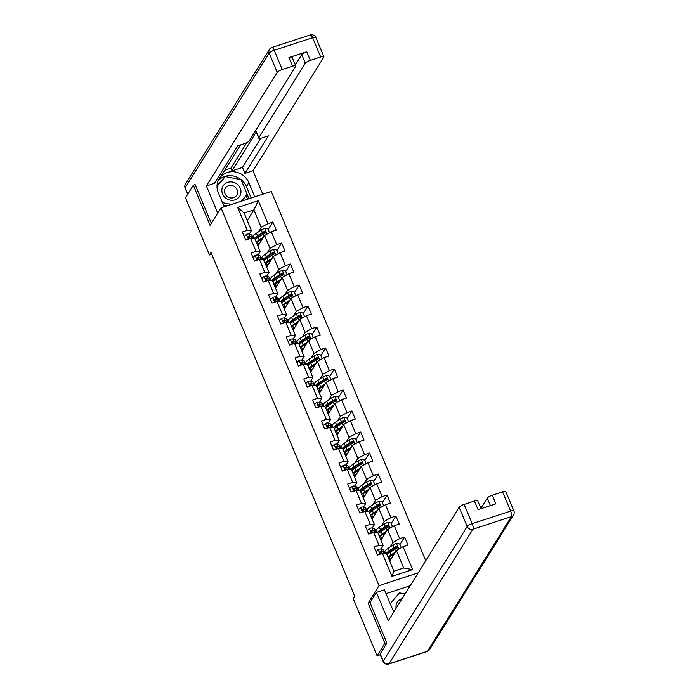 <?xml version="1.0" encoding="UTF-8"?>
<svg xmlns="http://www.w3.org/2000/svg" width="699" height="699" viewBox="0 0 699 699"><rect width="100%" height="100%" fill="white"/><g stroke="black" fill="none" stroke-linecap="round" stroke-linejoin="round"><path stroke-width="1.05" d="M425.761 560.747L271.273 191.439L221.015 207.839L379.041 585.622L418.22 572.839M247.245 220.543L253.894 209.875L244.117 213.064L251.439 230.565L247.254 230.338L242.3 231.954L245.672 240.037L250.635 238.42L256.035 251.343L251.081 252.959L254.462 261.042L259.416 259.425L264.825 272.348L259.871 273.964L263.243 282.038L268.206 280.421L273.606 293.353L268.652 294.969L272.033 303.043L276.987 301.426L282.396 314.349L277.442 315.965L280.815 324.048L285.777 322.431L291.186 335.354L286.223 336.97L289.604 345.053L294.559 343.436L299.967 356.359L295.013 357.975L298.386 366.058L303.349 364.432L308.757 377.364L303.794 378.98L307.176 387.054L312.13 385.437L317.538 398.36L312.584 399.985L315.957 408.059L320.92 406.442L326.328 419.365L321.365 420.981L324.747 429.064L329.701 427.447L335.109 440.37L330.155 441.986L333.528 450.069L338.491 448.443L343.899 461.375L338.936 462.991L342.318 471.065L347.272 469.448L352.68 482.371L347.726 483.996L351.099 492.07L356.062 490.453L361.47 503.376L356.507 504.993L359.889 513.075L364.843 511.458L370.252 524.381L365.297 525.998L368.67 534.08L373.633 532.455L379.041 545.386L374.079 547.002L377.46 555.076L382.414 553.459L391.99 576.352L412.637 569.615L403.707 567.999L396.385 550.497L389.727 561.166M247.254 230.338L237.677 207.454L258.324 200.718L267.9 223.601L272.855 221.985L268.154 229.525M412.637 569.615L403.061 546.723L408.024 545.106L404.642 537.024L399.688 538.649L394.28 525.718L399.234 524.101L395.852 516.028L390.898 517.644L385.49 504.722L390.453 503.097L387.071 495.023L382.117 496.639L376.709 483.717L381.663 482.1L378.281 474.018L373.327 475.635L367.919 462.712L372.882 461.095L369.5 453.013L364.546 454.638L359.137 441.707L364.092 440.09L360.71 432.017L355.756 433.633L350.348 420.711L355.31 419.085L351.929 411.012L346.966 412.628L341.566 399.706L346.521 398.089L343.139 390.007L338.185 391.623L332.776 378.701L337.739 377.084L334.358 369.002L329.395 370.619L323.995 357.696L328.949 356.079L325.568 348.006L320.614 349.622L315.205 336.691L320.168 335.074L316.787 327.001L311.824 328.617L306.424 315.695L311.378 314.078L307.997 305.996L303.043 307.612L297.634 294.69L302.597 293.073L299.216 284.991L294.253 286.607L288.853 273.685L293.807 272.068L290.426 263.995L285.472 265.611L280.063 252.68L285.026 251.063L281.645 242.99L276.682 244.606L271.282 231.684L276.236 230.067L272.855 221.985M370.129 602.486L368.12 603.141L384.904 643.255L377.102 655.767L353.17 598.545L354.725 596.046L211.002 252.461L209.447 254.96L211.736 254.218M250.635 238.42L254.82 238.647L260.22 251.57L258.018 255.109M257.948 246.127L264.598 235.458L270.006 248.381L267.184 252.907M260.22 251.57L256.035 251.343M271.282 231.684L264.598 235.458M276.682 244.606L270.006 248.381M259.416 259.425L263.602 259.652L269.01 272.575L266.8 276.114M266.73 267.123L273.379 256.454L278.787 269.386L275.965 273.912M269.01 272.575L264.825 272.348M280.063 252.68L273.379 256.454M285.472 265.611L278.787 269.386M268.206 280.421L272.392 280.649L277.791 293.58L275.589 297.119M275.52 288.128L282.169 277.459L287.577 290.382L284.755 294.917M277.791 293.58L273.606 293.353M288.853 273.685L282.169 277.459M294.253 286.607L287.577 290.382M276.987 301.426L281.173 301.653L286.581 314.576L284.371 318.115M284.301 309.133L290.95 298.464L296.359 311.387L293.536 315.913M286.581 314.576L282.396 314.349M297.634 294.69L290.95 298.464M303.043 307.612L296.359 311.387M285.777 322.431L289.963 322.658L295.362 335.581L293.161 339.12M293.091 330.138L299.74 319.469L305.148 332.392L302.326 336.918M295.362 335.581L291.186 335.354M306.424 315.695L299.74 319.469M311.824 328.617L305.148 332.392M294.559 343.436L298.744 343.663L304.152 356.586L301.942 360.125M301.872 351.134L308.521 340.465L313.93 353.397L311.107 357.923M304.152 356.586L299.967 356.359M315.205 336.691L308.521 340.465M320.614 349.622L313.93 353.397M303.349 364.432L307.534 364.668L312.934 377.591L310.732 381.13M310.662 372.139L317.311 361.47L322.72 374.393L319.897 378.928M312.934 377.591L308.757 377.364M323.995 357.696L317.311 361.47M329.395 370.619L322.72 374.393M312.13 385.437L316.315 385.665L321.723 398.587L319.513 402.135M319.443 393.144L326.101 382.475L331.501 395.398L328.679 399.924M321.723 398.587L317.538 398.36M332.776 378.701L326.101 382.475M338.185 391.623L331.501 395.398M320.92 406.442L325.105 406.669L330.513 419.592L328.303 423.131M328.233 414.149L334.882 403.48L340.291 416.403L337.468 420.929M330.513 419.592L326.328 419.365M341.566 399.706L334.882 403.48M346.966 412.628L340.291 416.403M329.701 427.447L333.886 427.674L339.295 440.597L337.084 444.136M337.014 435.145L343.672 424.485L349.072 437.408L346.25 441.934M339.295 440.597L335.109 440.37M350.348 420.711L343.672 424.485M355.756 433.633L349.072 437.408M338.491 448.443L342.676 448.679L348.085 461.602L345.874 465.141M345.804 456.15L352.453 445.481L357.862 458.413L355.04 462.939M348.085 461.602L343.899 461.375M359.137 441.707L352.453 445.481M364.546 454.638L357.862 458.413M347.272 469.448L351.457 469.676L356.866 482.607L354.655 486.146M354.585 477.155L361.243 466.486L366.643 479.409L363.821 483.935M356.866 482.607L352.68 482.371M367.919 462.712L361.243 466.486M373.327 475.635L366.643 479.409M356.062 490.453L360.247 490.681L365.656 503.603L363.445 507.142M363.375 498.16L370.024 487.491L375.433 500.414L372.611 504.94M365.656 503.603L361.47 503.376M376.709 483.717L370.024 487.491M382.117 496.639L375.433 500.414M364.843 511.458L369.028 511.685L374.437 524.608L372.235 528.147M372.156 519.156L378.814 508.496L384.214 521.419L381.392 525.945M374.437 524.608L370.252 524.381M385.49 504.722L378.814 508.496M390.898 517.644L384.214 521.419M373.633 532.455L377.818 532.69L383.227 545.613L381.016 549.152M380.946 540.161L387.596 529.493L393.004 542.424L390.182 546.95M383.227 545.613L379.041 545.386M394.28 525.718L387.596 529.493M399.688 538.649L393.004 542.424M382.414 553.459L386.599 553.687L393.921 571.188L391.99 576.352M403.061 546.723L396.385 550.497M384.904 643.255L386.739 642.661M377.102 655.767L380.317 654.718M195.143 184.632L193.308 185.235L185.506 197.747L209.447 254.96M193.308 185.235L210.093 225.358L221.015 207.839M368.12 603.141L379.041 585.622M393.921 571.188L403.707 567.999M251.439 230.565L249.228 234.104M258.394 231.902L261.216 227.376L253.894 209.875L258.324 200.718M244.117 213.064L237.677 207.454M267.9 223.601L261.216 227.376M404.642 537.024L399.942 544.565M389.762 561.105L389.028 559.349M380.981 540.109L380.247 538.344M395.852 516.028L391.152 523.568M372.191 519.104L371.457 517.339M387.071 495.023L382.37 502.564M363.41 498.099L362.667 496.342M378.281 474.018L373.581 481.559M354.62 477.094L353.886 475.337M369.5 453.013L364.799 460.554M345.839 456.098L345.096 454.333M360.71 432.017L356.009 439.557M337.049 435.093L336.315 433.328M351.929 411.012L347.228 418.552M328.268 414.088L327.525 412.331M343.139 390.007L338.438 397.548M319.478 393.083L318.744 391.326M334.358 369.002L329.657 376.543M310.697 372.086L309.954 370.321M325.568 348.006L320.867 355.546M301.907 351.081L301.173 349.317M316.787 327.001L312.086 334.541M293.126 330.077L292.383 328.32M307.997 305.996L303.296 313.536M284.336 309.072L283.602 307.315M299.216 284.991L294.515 292.531M275.555 288.075L274.812 286.31M290.426 263.995L285.725 271.535M266.765 267.07L266.031 265.305M281.645 242.99L276.944 250.53M257.983 246.065L257.241 244.309M377.477 555.076L376.045 551.651L378.194 549.423A3.984 0.952 -22.7 0 1 380.763 549.056L383.131 549.912A11.499 2.752 -22.7 0 1 383.742 550.41L384.808 552.97A11.499 2.752 157.3 0 0 384.197 552.472L381.837 551.616A3.984 0.952 157.3 0 0 380.247 551.712L379.845 551.992M381.104 552.804A9.541 2.289 -22.7 0 1 380.527 553.32M384.799 553.591A11.499 2.752 157.3 0 0 384.808 552.97M382.108 553.171L380.134 552.455A2.027 0.489 -22.7 0 0 379.793 552.428L380.247 551.712L380.92 553.32A3.984 0.952 -22.7 0 1 382.51 553.232L383.27 553.512M401.27 547.736L399.679 543.944L396.394 543.481A3.984 0.952 157.3 0 0 393.083 545.037L388.163 548.269A11.499 2.752 157.3 0 0 384.939 551.974L385.63 553.634M389.072 551.747A9.541 2.289 157.3 0 0 391.318 551.354L391.72 551.258M395.372 552.114L390.986 555.006A11.499 2.752 157.3 0 0 388.155 557.391M388.967 559.34A11.499 2.752 157.3 0 0 390.89 559.305M394.638 553.302L392.235 554.875A9.541 2.289 157.3 0 0 389.553 557.951A9.541 2.289 157.3 0 0 391.388 558.51M387.08 554.84A11.499 2.752 -22.7 0 1 389.911 552.446L394.83 549.213A3.984 0.952 -22.7 0 1 397.084 548.051C397.958 547.09 397.731 546.548 396.412 546.435A3.984 0.952 157.3 0 0 394.149 547.597L389.238 550.829A11.499 2.752 157.3 0 0 386.119 553.66M387.919 553.949A9.541 2.289 -22.7 0 1 387.805 553.774A9.541 2.289 -22.7 0 1 390.488 550.707L395.407 547.474A2.027 0.489 -22.7 0 1 395.957 547.151L397.102 547.404M394.157 554.062A3.53 0.848 157.3 0 0 394.114 554.071L393.083 554.316M390.82 555.915A9.541 2.289 157.3 0 0 393.065 555.53M397.084 548.051L397.539 547.675M402.187 598.536A9.769 8.991 31.9 0 0 396.071 605.5A9.769 8.991 31.9 0 0 396.132 608.261M390.252 603.735L399.47 592.848L405.044 593.958M221.933 189.219A9.769 8.991 31.9 0 0 230.163 200.115A9.769 8.991 31.9 0 0 240.884 192.976A9.769 8.991 31.9 0 0 232.653 182.081A9.769 8.991 31.9 0 0 221.933 189.219M224.554 190.399A6.693 6.151 31.9 0 0 228.949 197.494A6.693 6.151 31.9 0 0 236.716 195.231A6.693 6.151 31.9 0 0 237.529 192.976A6.693 6.151 31.9 0 0 233.134 185.882A6.693 6.151 31.9 0 0 225.366 188.153A6.693 6.151 31.9 0 0 224.554 190.399M217.022 186.38L225.331 176.559L241.068 179.687L247.149 194.217L241.81 201.05M227.166 205.829L223.505 205.104M247.149 194.217L241.199 201.251M231.456 204.431L222.474 202.649M380.195 653.818L383.235 661.097A4.509 1.083 157.3 0 0 383.157 661.507L380.116 654.229A4.509 1.083 -22.7 0 1 380.195 653.818L386.905 643.063L370.016 602.678L376.412 592.411L384.424 589.799L392.419 608.916A16.907 15.553 31.9 0 0 393.939 611.765M376.412 592.411L388.294 620.826L459.129 507.229A4.509 1.083 -22.7 0 1 464.145 504.398L474.464 501.034A4.509 1.083 -22.7 0 1 477.688 500.79L480.999 508.689M409.658 586.575L409.413 585.989L386.023 593.626M409.413 585.989L411.108 584.242M490.418 505.622L487.247 498.055A4.509 1.083 -22.7 0 1 492.262 495.224L502.581 491.851A4.509 1.083 -22.7 0 1 505.805 491.615L513.861 510.873A4.509 1.083 157.3 0 0 510.637 511.109L502.581 491.851M474.464 501.034L478.072 509.65L495.862 503.839L492.262 495.224M487.247 498.055L480.842 508.33M410.593 585.072L410.348 584.486M224.213 206.799L218.28 192.627A16.907 15.553 31.9 0 1 219.215 178.699A16.907 15.553 31.9 0 1 234.619 171.849A16.907 15.553 31.9 0 1 248.844 182.657L254.768 196.821M262.789 194.208L252.977 170.748L244.956 173.369L268.364 135.833L261.985 137.921A4.509 1.083 157.3 0 1 258.761 138.157A4.509 1.083 157.3 0 1 258.84 137.747L305.341 63.19L301.741 54.574A4.509 1.083 -22.7 0 1 306.747 51.743L288.958 57.545A4.509 1.083 -22.7 0 1 292.182 57.309L295.782 65.924A4.509 1.083 157.3 0 0 292.558 66.16L282.239 69.533A4.509 1.083 157.3 0 0 277.223 72.364L269.167 53.115L185.226 187.716L187.848 193.99M224.772 170.163L230.897 168.162L232.024 170.853L242.483 167.445L244.956 173.369M219.669 174.89L222.378 174.007L240.517 144.929M295.782 65.924A4.509 1.083 157.3 0 1 295.694 66.335L249.202 140.892A4.509 1.083 157.3 0 1 244.187 143.723L237.8 145.811L214.401 183.339L206.388 185.96L277.223 72.364M217.738 213.099L206.388 185.96M252.977 170.748L323.812 57.161A4.509 1.083 157.3 0 0 323.899 56.75A4.509 1.083 157.3 0 0 320.675 56.986L310.356 60.359A4.509 1.083 157.3 0 0 305.341 63.19M194.619 184.807L194.977 184.23L211.343 223.357M232.024 170.853L256.367 131.823L258.84 137.747M230.897 168.162L246.826 142.631M295.327 64.841L301.741 54.574M242.483 167.445L260.666 138.28M258.761 138.157L256.28 132.233A4.509 1.083 -22.7 0 1 256.367 131.823M251.151 198.009L246.38 186.607A16.907 15.553 31.9 0 0 218.149 180.77M248.975 198.717L247.114 194.278M225.235 176.672L217.04 185.794M247.595 199.163L246.179 195.781M224.012 178.123L217.022 186.205M223.89 178.096L224.825 176.594M368.688 534.071L367.246 530.663L369.413 528.418A3.984 0.952 -22.7 0 1 371.982 528.06L374.341 528.916A11.499 2.752 -22.7 0 1 374.952 529.414L376.027 531.965A11.499 2.752 157.3 0 0 375.415 531.467L373.048 530.611A3.984 0.952 157.3 0 0 371.457 530.707L371.064 530.995M372.322 531.808A9.541 2.289 -22.7 0 1 371.746 532.315M376.018 532.586A11.499 2.752 157.3 0 0 376.027 531.965M373.327 532.166L371.352 531.45A2.027 0.489 -22.7 0 0 371.012 531.423L371.457 530.707L372.139 532.323A3.984 0.952 -22.7 0 1 373.72 532.227L374.481 532.507M359.906 513.066L358.465 509.658L360.623 507.413A3.984 0.952 -22.7 0 1 363.192 507.055L365.56 507.911A11.499 2.752 -22.7 0 1 366.171 508.409L367.237 510.969A11.499 2.752 157.3 0 0 366.626 510.471L364.266 509.615A3.984 0.952 157.3 0 0 362.676 509.702L362.274 509.99M363.532 510.803A9.541 2.289 -22.7 0 1 362.956 511.31M367.228 511.589A11.499 2.752 157.3 0 0 367.237 510.969M364.537 511.17L362.563 510.453A2.027 0.489 -22.7 0 0 362.222 510.419L362.676 509.702L363.349 511.319A3.984 0.952 -22.7 0 1 364.939 511.231L365.699 511.502M392.48 526.74L390.89 522.939L387.613 522.476A3.984 0.952 157.3 0 0 384.293 524.04L379.382 527.273A11.499 2.752 157.3 0 0 376.149 530.969L376.848 532.638M380.291 530.742A9.541 2.289 157.3 0 0 382.536 530.349L382.93 530.253M386.591 531.109L382.196 534.001A11.499 2.752 157.3 0 0 379.365 536.395M380.177 538.335A11.499 2.752 157.3 0 0 382.108 538.3M385.848 532.297L383.454 533.879A9.541 2.289 157.3 0 0 380.772 536.946A9.541 2.289 157.3 0 0 382.598 537.505M378.299 533.835A11.499 2.752 -22.7 0 1 381.13 531.441L386.04 528.208A3.984 0.952 -22.7 0 1 388.303 527.046C389.168 526.085 388.95 525.543 387.622 525.43A3.984 0.952 157.3 0 0 385.367 526.592L380.448 529.825A11.499 2.752 157.3 0 0 377.338 532.664M379.138 532.944A9.541 2.289 -22.7 0 1 379.024 532.778A9.541 2.289 -22.7 0 1 381.706 529.702L386.617 526.469A2.027 0.489 -22.7 0 1 387.176 526.146L388.312 526.408M385.376 533.057A3.53 0.848 157.3 0 0 385.324 533.075L384.301 533.32M382.038 534.918A9.541 2.289 157.3 0 0 384.284 534.525M388.303 527.046L388.758 526.67M383.699 505.735L382.108 501.934L378.823 501.471A3.984 0.952 157.3 0 0 375.512 503.035L370.592 506.268A11.499 2.752 157.3 0 0 367.368 509.973L368.058 511.633M371.501 509.737A9.541 2.289 157.3 0 0 373.747 509.344L374.148 509.256M377.801 510.113L373.406 512.996A11.499 2.752 157.3 0 0 370.584 515.39M371.396 517.339A11.499 2.752 157.3 0 0 373.318 517.295M377.058 511.292L374.664 512.874A9.541 2.289 157.3 0 0 371.982 515.949A9.541 2.289 157.3 0 0 373.816 516.5M369.509 512.83A11.499 2.752 -22.7 0 1 372.34 510.436L377.259 507.203A3.984 0.952 -22.7 0 1 379.513 506.041C380.387 505.08 380.16 504.547 378.841 504.425A3.984 0.952 157.3 0 0 376.578 505.595L371.667 508.828A11.499 2.752 157.3 0 0 368.548 511.659M370.348 511.948A9.541 2.289 -22.7 0 1 370.234 511.773A9.541 2.289 -22.7 0 1 372.917 508.697L377.836 505.464A2.027 0.489 -22.7 0 1 378.386 505.15L379.531 505.403M376.586 512.061A3.53 0.848 157.3 0 0 376.543 512.07L375.512 512.315M373.249 513.914A9.541 2.289 157.3 0 0 375.494 513.52M379.513 506.041L379.968 505.665M351.116 492.07L349.675 488.662L351.842 486.408A3.984 0.952 -22.7 0 1 354.41 486.05L356.77 486.906A11.499 2.752 -22.7 0 1 357.381 487.404L358.456 489.964A11.499 2.752 157.3 0 0 357.844 489.466L355.476 488.61A3.984 0.952 157.3 0 0 353.886 488.697L353.493 488.985M354.751 489.798A9.541 2.289 -22.7 0 1 354.175 490.314M358.447 490.584A11.499 2.752 157.3 0 0 358.456 489.964M355.756 490.165L353.781 489.449A2.027 0.489 -22.7 0 0 353.441 489.422L353.886 488.697L354.568 490.314A3.984 0.952 -22.7 0 1 356.149 490.226L356.909 490.497M342.327 471.065L340.902 467.64L343.052 465.412A3.984 0.952 -22.7 0 1 345.621 465.045L347.988 465.901A11.499 2.752 -22.7 0 1 348.6 466.399L349.666 468.959A11.499 2.752 157.3 0 0 349.054 468.461L346.695 467.605A3.984 0.952 157.3 0 0 345.105 467.692L344.703 467.981M345.961 468.793A9.541 2.289 -22.7 0 1 345.385 469.309M349.657 469.579A11.499 2.752 157.3 0 0 349.666 468.959M346.966 469.16L344.991 468.444A2.027 0.489 -22.7 0 0 344.651 468.417L345.105 467.692L345.778 469.309A3.984 0.952 -22.7 0 1 347.368 469.221L348.128 469.492M333.545 450.06L332.112 446.635L334.271 444.407A3.984 0.952 -22.7 0 1 336.839 444.048L339.198 444.905A11.499 2.752 -22.7 0 1 339.81 445.403L340.885 447.954A11.499 2.752 157.3 0 0 340.273 447.456L337.905 446.6A3.984 0.952 157.3 0 0 336.315 446.696L335.922 446.984M337.18 447.797A9.541 2.289 -22.7 0 1 336.595 448.304M340.876 448.575A11.499 2.752 157.3 0 0 340.885 447.954M338.185 448.155L336.21 447.439A2.027 0.489 -22.7 0 0 335.87 447.412L336.315 446.696L336.997 448.312A3.984 0.952 -22.7 0 1 338.578 448.216L339.338 448.496M374.909 484.73L373.318 480.929L370.042 480.475A3.984 0.952 157.3 0 0 366.722 482.03L361.811 485.263A11.499 2.752 157.3 0 0 358.578 488.968L359.277 490.628M362.72 488.741A9.541 2.289 157.3 0 0 364.965 488.348L365.359 488.251M369.02 489.108L364.625 491.991A11.499 2.752 157.3 0 0 361.794 494.385M362.606 496.334A11.499 2.752 157.3 0 0 364.537 496.299M368.277 490.296L365.874 491.869A9.541 2.289 157.3 0 0 363.2 494.944A9.541 2.289 157.3 0 0 365.027 495.504M360.728 491.825A11.499 2.752 -22.7 0 1 363.559 489.44L368.469 486.207A3.984 0.952 -22.7 0 1 370.732 485.036C371.597 484.075 371.379 483.542 370.051 483.428A3.984 0.952 157.3 0 0 367.796 484.59L362.877 487.823A11.499 2.752 157.3 0 0 359.767 490.654M361.566 490.943A9.541 2.289 -22.7 0 1 361.453 490.768A9.541 2.289 -22.7 0 1 364.135 487.692L369.046 484.459A2.027 0.489 -22.7 0 1 369.605 484.145L370.741 484.398M367.805 491.056A3.53 0.848 157.3 0 0 367.753 491.065L366.73 491.31M364.467 492.909A9.541 2.289 157.3 0 0 366.704 492.515M370.732 485.036L371.186 484.669M366.119 463.725L364.537 459.933L361.252 459.47A3.984 0.952 157.3 0 0 357.94 461.025L353.021 464.258A11.499 2.752 157.3 0 0 349.797 467.963L350.487 469.623M353.93 467.736A9.541 2.289 157.3 0 0 356.175 467.343L356.577 467.247M360.23 468.103L355.835 470.995A11.499 2.752 157.3 0 0 353.012 473.38M353.825 475.329A11.499 2.752 157.3 0 0 355.747 475.294M359.487 469.291L357.093 470.864A9.541 2.289 157.3 0 0 354.41 473.939A9.541 2.289 157.3 0 0 356.245 474.499M351.938 470.829A11.499 2.752 -22.7 0 1 354.769 468.435L359.688 465.202A3.984 0.952 -22.7 0 1 361.942 464.04C362.816 463.079 362.589 462.537 361.269 462.423A3.984 0.952 157.3 0 0 359.006 463.586L354.096 466.818A11.499 2.752 157.3 0 0 350.977 469.649M352.777 469.938A9.541 2.289 -22.7 0 1 352.663 469.763A9.541 2.289 -22.7 0 1 355.345 466.696L360.265 463.463A2.027 0.489 -22.7 0 1 360.815 463.14L361.96 463.393M359.015 470.051A3.53 0.848 157.3 0 0 358.971 470.06L357.94 470.305M355.677 471.904A9.541 2.289 157.3 0 0 357.923 471.519M361.942 464.04L362.397 463.664M357.338 442.729L355.747 438.928L352.471 438.465A3.984 0.952 157.3 0 0 349.151 440.029L344.24 443.262A11.499 2.752 157.3 0 0 341.007 446.958L341.706 448.618M345.149 446.731A9.541 2.289 157.3 0 0 347.394 446.338L347.787 446.242M351.448 447.098L347.053 449.99A11.499 2.752 157.3 0 0 344.223 452.384M345.035 454.324A11.499 2.752 157.3 0 0 346.957 454.289M350.706 448.286L348.303 449.868A9.541 2.289 157.3 0 0 345.629 452.935A9.541 2.289 157.3 0 0 347.455 453.494M343.157 449.824A11.499 2.752 -22.7 0 1 345.979 447.43L350.898 444.197A3.984 0.952 -22.7 0 1 353.161 443.035C354.026 442.074 353.808 441.532 352.479 441.418A3.984 0.952 157.3 0 0 350.225 442.581L345.306 445.813A11.499 2.752 157.3 0 0 342.195 448.653M343.995 448.933A9.541 2.289 -22.7 0 1 343.882 448.767A9.541 2.289 -22.7 0 1 346.564 445.691L351.475 442.458A2.027 0.489 -22.7 0 1 352.034 442.135L353.17 442.397M350.234 449.046A3.53 0.848 157.3 0 0 350.182 449.064L349.159 449.308M346.896 450.907A9.541 2.289 157.3 0 0 349.133 450.514M353.161 443.035L353.615 442.659M324.755 429.055L323.322 425.647L325.481 423.402A3.984 0.952 -22.7 0 1 328.049 423.044L330.417 423.9A11.499 2.752 -22.7 0 1 331.029 424.398L332.095 426.958A11.499 2.752 157.3 0 0 331.483 426.46L329.124 425.604A3.984 0.952 157.3 0 0 327.534 425.691L327.132 425.979M328.39 426.792A9.541 2.289 -22.7 0 1 327.814 427.299M332.086 427.578A11.499 2.752 157.3 0 0 332.095 426.958M329.395 427.15L327.42 426.442A2.027 0.489 -22.7 0 0 327.08 426.407L327.534 425.691L328.207 427.307A3.984 0.952 -22.7 0 1 329.797 427.211L330.557 427.491M348.548 421.724L346.966 417.923L343.681 417.46A3.984 0.952 157.3 0 0 340.369 419.024L335.45 422.257A11.499 2.752 157.3 0 0 332.217 425.953L332.916 427.622M336.359 425.726A9.541 2.289 157.3 0 0 338.604 425.333L339.006 425.245M342.659 426.102L338.264 428.985A11.499 2.752 157.3 0 0 335.441 431.379M336.254 433.328A11.499 2.752 157.3 0 0 338.176 433.284M341.916 427.281L339.522 428.863A9.541 2.289 157.3 0 0 336.839 431.938A9.541 2.289 157.3 0 0 338.674 432.489M334.367 428.819A11.499 2.752 -22.7 0 1 337.198 426.425L342.117 423.192A3.984 0.952 -22.7 0 1 344.371 422.03C345.245 421.069 345.018 420.536 343.698 420.414A3.984 0.952 157.3 0 0 341.435 421.584L336.525 424.817A11.499 2.752 157.3 0 0 333.406 427.648M335.205 427.937A9.541 2.289 -22.7 0 1 335.092 427.762A9.541 2.289 -22.7 0 1 337.774 424.686L342.693 421.453A2.027 0.489 -22.7 0 1 343.244 421.139L344.389 421.392M341.444 428.05A3.53 0.848 157.3 0 0 341.4 428.059L340.369 428.304M338.106 429.902A9.541 2.289 157.3 0 0 340.352 429.509M344.371 422.03L344.825 421.654M315.974 408.059L314.533 404.651L316.699 402.397A3.984 0.952 -22.7 0 1 319.268 402.039L321.627 402.895A11.499 2.752 -22.7 0 1 322.239 403.393L323.314 405.953A11.499 2.752 157.3 0 0 322.702 405.455L320.334 404.599A3.984 0.952 157.3 0 0 318.744 404.686L318.342 404.974M319.609 405.787A9.541 2.289 -22.7 0 1 319.024 406.302M323.305 406.573A11.499 2.752 157.3 0 0 323.314 405.953M320.614 406.154L318.639 405.437A2.027 0.489 -22.7 0 0 318.298 405.411L318.744 404.686L319.426 406.302A3.984 0.952 -22.7 0 1 321.007 406.215L321.767 406.486M339.766 400.719L338.176 396.918L334.9 396.464A3.984 0.952 157.3 0 0 331.579 398.019L326.669 401.252A11.499 2.752 157.3 0 0 323.436 404.957L324.135 406.617M327.578 404.721A9.541 2.289 157.3 0 0 329.823 404.337L330.216 404.24M333.877 405.097L329.482 407.98A11.499 2.752 157.3 0 0 326.651 410.374M327.464 412.323A11.499 2.752 157.3 0 0 329.386 412.288M333.135 406.285L330.732 407.858A9.541 2.289 157.3 0 0 328.058 410.933A9.541 2.289 157.3 0 0 329.884 411.493M325.585 407.814A11.499 2.752 -22.7 0 1 328.408 405.429L333.327 402.196A3.984 0.952 -22.7 0 1 335.59 401.025C336.455 400.064 336.236 399.531 334.908 399.417A3.984 0.952 157.3 0 0 332.654 400.579L327.735 403.812A11.499 2.752 157.3 0 0 324.624 406.643M326.424 406.932A9.541 2.289 -22.7 0 1 326.311 406.757A9.541 2.289 -22.7 0 1 328.993 403.681L333.904 400.448A2.027 0.489 -22.7 0 1 334.463 400.134L335.599 400.387M332.663 407.045A3.53 0.848 157.3 0 0 332.61 407.054L331.588 407.299M329.325 408.898A9.541 2.289 157.3 0 0 331.562 408.504M335.59 401.025L336.044 400.658M307.184 387.054L305.76 383.629L307.909 381.401A3.984 0.952 -22.7 0 1 310.478 381.034L312.846 381.89A11.499 2.752 -22.7 0 1 313.458 382.388L314.524 384.948A11.499 2.752 157.3 0 0 313.912 384.45L311.544 383.594A3.984 0.952 157.3 0 0 309.963 383.681L309.561 383.969M310.819 384.782A9.541 2.289 -22.7 0 1 310.242 385.298M314.515 385.568A11.499 2.752 157.3 0 0 314.524 384.948M311.824 385.149L309.849 384.433A2.027 0.489 -22.7 0 0 309.508 384.406L309.963 383.681L310.636 385.298A3.984 0.952 -22.7 0 1 312.226 385.21L312.986 385.481M330.977 379.714L329.395 375.913L326.11 375.459A3.984 0.952 157.3 0 0 322.798 377.014L317.879 380.247A11.499 2.752 157.3 0 0 314.646 383.952L315.345 385.612M318.788 383.725A9.541 2.289 157.3 0 0 321.033 383.332L321.435 383.235M325.087 384.092L320.692 386.984A11.499 2.752 157.3 0 0 317.87 389.369M318.683 391.318A11.499 2.752 157.3 0 0 320.605 391.283M324.345 385.28L321.951 386.853A9.541 2.289 157.3 0 0 319.268 389.928A9.541 2.289 157.3 0 0 321.103 390.488M316.796 386.818A11.499 2.752 -22.7 0 1 319.626 384.424L324.546 381.191A3.984 0.952 -22.7 0 1 326.8 380.029C327.674 379.068 327.447 378.526 326.127 378.412A3.984 0.952 157.3 0 0 323.864 379.574L318.954 382.807A11.499 2.752 157.3 0 0 315.834 385.638M317.634 385.927A9.541 2.289 -22.7 0 1 317.521 385.752A9.541 2.289 -22.7 0 1 320.203 382.685L325.122 379.452A2.027 0.489 -22.7 0 1 325.673 379.129L326.817 379.382M323.873 386.04A3.53 0.848 157.3 0 0 323.829 386.049L322.798 386.294M320.535 387.893A9.541 2.289 157.3 0 0 322.781 387.508M326.8 380.029L327.254 379.653M298.403 366.049L296.97 362.624L299.128 360.396A3.984 0.952 -22.7 0 1 301.697 360.037L304.056 360.894A11.499 2.752 -22.7 0 1 304.668 361.383L305.743 363.943A11.499 2.752 157.3 0 0 305.131 363.445L302.763 362.589A3.984 0.952 157.3 0 0 301.173 362.685L300.771 362.964M302.038 363.786A9.541 2.289 -22.7 0 1 301.452 364.293M305.734 364.563A11.499 2.752 157.3 0 0 305.743 363.943M303.043 364.144L301.068 363.428A2.027 0.489 -22.7 0 0 300.727 363.401L301.173 362.685L301.854 364.301A3.984 0.952 -22.7 0 1 303.436 364.205L304.196 364.485M322.195 358.709L320.605 354.917L317.329 354.454A3.984 0.952 157.3 0 0 314.008 356.009L309.098 359.242A11.499 2.752 157.3 0 0 305.865 362.947L306.564 364.607M310.007 362.72A9.541 2.289 157.3 0 0 312.252 362.327L312.645 362.231M316.306 363.087L311.911 365.979A11.499 2.752 157.3 0 0 309.08 368.373M309.893 370.313A11.499 2.752 157.3 0 0 311.815 370.278M315.564 364.275L313.161 365.857A9.541 2.289 157.3 0 0 310.487 368.923A9.541 2.289 157.3 0 0 312.313 369.483M308.014 365.813A11.499 2.752 -22.7 0 1 310.837 363.419L315.756 360.186A3.984 0.952 -22.7 0 1 318.01 359.024C318.884 358.063 318.665 357.521 317.337 357.407A3.984 0.952 157.3 0 0 315.083 358.57L310.164 361.802A11.499 2.752 157.3 0 0 307.053 364.633M308.853 364.922A9.541 2.289 -22.7 0 1 308.74 364.756A9.541 2.289 -22.7 0 1 311.422 361.68L316.332 358.447A2.027 0.489 -22.7 0 1 316.892 358.124L318.028 358.386M315.092 365.035A3.53 0.848 157.3 0 0 315.039 365.053L314.017 365.297M311.754 366.896A9.541 2.289 157.3 0 0 313.991 366.503M318.01 359.024L318.473 358.648M289.613 345.044L288.189 341.628L290.338 339.391A3.984 0.952 -22.7 0 1 292.907 339.032L295.275 339.889A11.499 2.752 -22.7 0 1 295.887 340.387L296.953 342.938A11.499 2.752 157.3 0 0 296.341 342.449L293.973 341.593A3.984 0.952 157.3 0 0 292.392 341.68L291.99 341.968M293.248 342.781A9.541 2.289 -22.7 0 1 292.671 343.288M296.944 343.558A11.499 2.752 157.3 0 0 296.953 342.938M294.253 343.139L292.278 342.431A2.027 0.489 -22.7 0 0 291.937 342.396L292.392 341.68L293.064 343.296A3.984 0.952 -22.7 0 1 294.655 343.2L295.415 343.48M313.405 337.713L311.824 333.912L308.539 333.449A3.984 0.952 157.3 0 0 305.227 335.013L300.308 338.246A11.499 2.752 157.3 0 0 297.075 341.942L297.774 343.611M301.217 341.715A9.541 2.289 157.3 0 0 303.462 341.322L303.864 341.226M307.516 342.091L303.121 344.974A11.499 2.752 157.3 0 0 300.299 347.368M301.112 349.317A11.499 2.752 157.3 0 0 303.034 349.273M306.774 343.27L304.38 344.852A9.541 2.289 157.3 0 0 301.697 347.927A9.541 2.289 157.3 0 0 303.532 348.478M299.224 344.808A11.499 2.752 -22.7 0 1 302.055 342.414L306.975 339.181A3.984 0.952 -22.7 0 1 309.229 338.019C310.103 337.058 309.875 336.516 308.556 336.402A3.984 0.952 157.3 0 0 306.293 337.565L301.383 340.797A11.499 2.752 157.3 0 0 298.263 343.637M300.063 343.925A9.541 2.289 -22.7 0 1 299.95 343.751A9.541 2.289 -22.7 0 1 302.632 340.675L307.551 337.442A2.027 0.489 -22.7 0 1 308.102 337.128L309.246 337.381M306.302 344.039A3.53 0.848 157.3 0 0 306.258 344.048L305.227 344.292M302.964 345.891A9.541 2.289 157.3 0 0 305.21 345.498M309.229 338.019L309.683 337.643M280.832 324.039L279.39 320.64L281.557 318.386A3.984 0.952 -22.7 0 1 284.117 318.028L286.485 318.884A11.499 2.752 -22.7 0 1 287.097 319.382L288.171 321.942A11.499 2.752 157.3 0 0 287.56 321.444L285.192 320.588A3.984 0.952 157.3 0 0 283.602 320.675L283.2 320.963M284.467 321.776A9.541 2.289 -22.7 0 1 283.881 322.291M288.163 322.562A11.499 2.752 157.3 0 0 288.171 321.942M285.472 322.143L283.497 321.426A2.027 0.489 -22.7 0 0 283.156 321.4L283.602 320.675L284.283 322.291A3.984 0.952 -22.7 0 1 285.865 322.204L286.625 322.475M304.624 316.708L303.034 312.907L299.757 312.453A3.984 0.952 157.3 0 0 296.437 314.008L291.527 317.241A11.499 2.752 157.3 0 0 288.294 320.946L288.984 322.606M292.435 320.71A9.541 2.289 157.3 0 0 294.681 320.325L295.074 320.229M298.735 321.086L294.34 323.969A11.499 2.752 157.3 0 0 291.509 326.363M292.322 328.312A11.499 2.752 157.3 0 0 294.244 328.277M297.992 322.274L295.59 323.847A9.541 2.289 157.3 0 0 292.916 326.922A9.541 2.289 157.3 0 0 294.742 327.482M290.443 323.803A11.499 2.752 -22.7 0 1 293.265 321.418L298.185 318.185A3.984 0.952 -22.7 0 1 300.439 317.014C301.313 316.053 301.094 315.52 299.766 315.398A3.984 0.952 157.3 0 0 297.512 316.568L292.593 319.801A11.499 2.752 157.3 0 0 289.482 322.632M291.282 322.921A9.541 2.289 -22.7 0 1 291.168 322.746A9.541 2.289 -22.7 0 1 293.851 319.67L298.761 316.437A2.027 0.489 -22.7 0 1 299.321 316.123L300.456 316.376M297.512 323.034A3.53 0.848 157.3 0 0 297.468 323.043L296.446 323.288M294.183 324.886A9.541 2.289 157.3 0 0 296.42 324.493M300.439 317.014L300.893 316.647M272.042 303.043L270.618 299.618L272.767 297.39A3.984 0.952 -22.7 0 1 275.336 297.023L277.704 297.879A11.499 2.752 -22.7 0 1 278.316 298.377L279.382 300.937A11.499 2.752 157.3 0 0 278.77 300.439L276.402 299.583A3.984 0.952 157.3 0 0 274.821 299.67L274.419 299.958M275.677 300.771A9.541 2.289 -22.7 0 1 275.1 301.286M279.373 301.557A11.499 2.752 157.3 0 0 279.382 300.937M276.682 301.138L274.707 300.421A2.027 0.489 -22.7 0 0 274.366 300.395L274.821 299.67L275.493 301.286A3.984 0.952 -22.7 0 1 277.084 301.199L277.844 301.47M295.834 295.703L294.244 291.902L290.967 291.448A3.984 0.952 157.3 0 0 287.656 293.003L282.737 296.236A11.499 2.752 157.3 0 0 279.504 299.941L280.203 301.601M283.645 299.714A9.541 2.289 157.3 0 0 285.891 299.321L286.293 299.224M289.945 300.081L285.55 302.973A11.499 2.752 157.3 0 0 282.728 305.358M283.541 307.307A11.499 2.752 157.3 0 0 285.463 307.272M289.203 301.269L286.808 302.842A9.541 2.289 157.3 0 0 284.126 305.917A9.541 2.289 157.3 0 0 285.961 306.477M281.653 302.807A11.499 2.752 -22.7 0 1 284.484 300.413L289.403 297.18A3.984 0.952 -22.7 0 1 291.658 296.018C292.531 295.057 292.304 294.515 290.985 294.401A3.984 0.952 157.3 0 0 288.722 295.563L283.811 298.796A11.499 2.752 157.3 0 0 280.692 301.627M282.492 301.916A9.541 2.289 -22.7 0 1 282.379 301.741A9.541 2.289 -22.7 0 1 285.061 298.674L289.98 295.441A2.027 0.489 -22.7 0 1 290.531 295.118L291.675 295.371M288.731 302.029A3.53 0.848 157.3 0 0 288.687 302.038L287.656 302.283M285.393 303.882A9.541 2.289 157.3 0 0 287.639 303.497M291.658 296.018L292.112 295.642M263.261 282.038L261.828 278.613L263.977 276.385A3.984 0.952 -22.7 0 1 266.546 276.018L268.914 276.883A11.499 2.752 -22.7 0 1 269.526 277.372L270.6 279.932A11.499 2.752 157.3 0 0 269.989 279.434L267.621 278.578A3.984 0.952 157.3 0 0 266.031 278.674L265.629 278.953M266.896 279.766A9.541 2.289 -22.7 0 1 266.31 280.282M270.592 280.552A11.499 2.752 157.3 0 0 270.6 279.932M267.9 280.133L265.917 279.417A2.027 0.489 -22.7 0 0 265.585 279.39L266.031 278.674L266.712 280.29A3.984 0.952 -22.7 0 1 268.294 280.194L269.054 280.474M287.053 274.698L285.463 270.906L282.186 270.443A3.984 0.952 157.3 0 0 278.866 271.998L273.956 275.231A11.499 2.752 157.3 0 0 270.723 278.936L271.413 280.596M274.864 278.709A9.541 2.289 157.3 0 0 277.11 278.316L277.503 278.219M281.155 279.076L276.769 281.968A11.499 2.752 157.3 0 0 273.938 284.362M274.751 286.302A11.499 2.752 157.3 0 0 276.673 286.267M280.421 280.264L278.019 281.846A9.541 2.289 157.3 0 0 275.336 284.912A9.541 2.289 157.3 0 0 277.171 285.472M272.872 281.802A11.499 2.752 -22.7 0 1 275.694 279.408L280.614 276.175A3.984 0.952 -22.7 0 1 282.868 275.013C283.742 274.052 283.523 273.51 282.195 273.396A3.984 0.952 157.3 0 0 279.941 274.558L275.022 277.791A11.499 2.752 157.3 0 0 271.911 280.622M273.711 280.911A9.541 2.289 -22.7 0 1 273.597 280.745A9.541 2.289 -22.7 0 1 276.28 277.669L281.19 274.436A2.027 0.489 -22.7 0 1 281.749 274.113L282.885 274.366M279.941 281.024A3.53 0.848 157.3 0 0 279.897 281.042L278.875 281.286M276.612 282.885A9.541 2.289 157.3 0 0 278.849 282.492M282.868 275.013L283.322 274.637M254.471 261.033L253.029 257.625L255.196 255.38A3.984 0.952 -22.7 0 1 257.765 255.021L260.133 255.878A11.499 2.752 -22.7 0 1 260.744 256.376L261.81 258.927A11.499 2.752 157.3 0 0 261.199 258.438L258.831 257.573A3.984 0.952 157.3 0 0 257.249 257.669L256.848 257.957M258.106 258.77A9.541 2.289 -22.7 0 1 257.529 259.277M261.802 259.547A11.499 2.752 157.3 0 0 261.81 258.927M259.111 259.128L257.136 258.412A2.027 0.489 -22.7 0 0 256.795 258.385L257.249 257.669L257.922 259.285A3.984 0.952 -22.7 0 1 259.512 259.189L260.273 259.469M278.263 253.702L276.673 249.901L273.396 249.438A3.984 0.952 157.3 0 0 270.085 251.002L265.166 254.235A11.499 2.752 157.3 0 0 261.933 257.931L262.632 259.6M266.074 257.704A9.541 2.289 157.3 0 0 268.32 257.311L268.722 257.215M272.374 258.08L267.979 260.963A11.499 2.752 157.3 0 0 265.157 263.357M265.969 265.305A11.499 2.752 157.3 0 0 267.892 265.262M271.631 259.259L269.237 260.841A9.541 2.289 157.3 0 0 266.555 263.916A9.541 2.289 157.3 0 0 268.39 264.467M264.082 260.797A11.499 2.752 -22.7 0 1 266.913 258.403L271.832 255.17A3.984 0.952 -22.7 0 1 274.087 254.008C274.96 253.047 274.733 252.505 273.414 252.391A3.984 0.952 157.3 0 0 271.151 253.554L266.24 256.786A11.499 2.752 157.3 0 0 263.121 259.626M264.921 259.914A9.541 2.289 -22.7 0 1 264.807 259.74A9.541 2.289 -22.7 0 1 267.49 256.664L272.409 253.431A2.027 0.489 -22.7 0 1 272.959 253.117L274.104 253.37M271.16 260.019A3.53 0.848 157.3 0 0 271.116 260.037L270.085 260.281M267.822 261.88A9.541 2.289 157.3 0 0 270.067 261.487M274.087 254.008L274.541 253.632M245.69 240.028L244.248 236.629L246.406 234.375A3.984 0.952 -22.7 0 1 248.975 234.016L251.343 234.873A11.499 2.752 -22.7 0 1 251.955 235.371L253.029 237.931A11.499 2.752 157.3 0 0 252.418 237.433L250.05 236.577A3.984 0.952 157.3 0 0 248.46 236.664L248.058 236.952M249.325 237.765A9.541 2.289 -22.7 0 1 248.739 238.272M253.021 238.551A11.499 2.752 157.3 0 0 253.029 237.931M250.329 238.132L248.346 237.415A2.027 0.489 -22.7 0 0 248.014 237.389L248.46 236.664L249.132 238.28A3.984 0.952 -22.7 0 1 250.723 238.193L251.483 238.464M269.482 232.697L267.892 228.896L264.615 228.442A3.984 0.952 157.3 0 0 261.295 229.997L256.384 233.23A11.499 2.752 157.3 0 0 253.152 236.935L253.842 238.595M257.293 236.699A9.541 2.289 157.3 0 0 259.53 236.314L259.932 236.218M263.584 237.075L259.198 239.958A11.499 2.752 157.3 0 0 256.367 242.352M257.18 244.301A11.499 2.752 157.3 0 0 259.102 244.266M262.85 238.263L260.447 239.836A9.541 2.289 157.3 0 0 257.765 242.911A9.541 2.289 157.3 0 0 259.6 243.47M255.301 239.792A11.499 2.752 -22.7 0 1 258.123 237.407L263.042 234.174A3.984 0.952 -22.7 0 1 265.297 233.003C266.17 232.042 265.943 231.509 264.624 231.386A3.984 0.952 157.3 0 0 262.37 232.557L257.45 235.79A11.499 2.752 157.3 0 0 254.34 238.621M256.131 238.909A9.541 2.289 -22.7 0 1 256.026 238.735A9.541 2.289 -22.7 0 1 258.7 235.659L263.619 232.426A2.027 0.489 -22.7 0 1 264.178 232.112L265.314 232.365M262.37 239.023A3.53 0.848 157.3 0 0 262.326 239.032L261.304 239.276M259.041 240.875A9.541 2.289 157.3 0 0 261.277 240.482M265.297 233.003L265.751 232.627M378.142 549.475L380.125 554.211M383.131 549.912L384.197 552.472M380.763 549.056L381.837 551.616M398.832 549.117L396.482 543.49M389.238 550.829L388.163 548.269M390.986 555.006L389.911 552.446M394.149 547.597L393.083 545.037M395.774 551.476L394.83 549.213M395.957 547.151L396.412 546.435M383.157 661.507A4.509 4.509 0 0 0 388.714 664.05A4.509 1.398 71.9 0 0 389.002 663.805A4.509 4.15 -148.1 0 1 383.235 661.097L467.185 526.487A4.509 4.15 -148.1 0 0 472.952 529.195L389.002 663.805L427.447 651.258L511.388 516.648L472.952 529.195A4.509 1.398 -108.1 0 0 472.201 523.656L510.637 511.109A4.509 1.398 71.9 0 1 511.388 516.648A4.509 4.15 -148.1 0 0 513.529 514.997A4.509 4.509 0 0 0 513.861 510.873M464.145 504.398L472.201 523.656A4.509 1.083 157.3 0 0 467.185 526.487L459.129 507.229M429.579 649.607A4.509 4.15 -148.1 0 1 427.447 651.258A4.509 1.398 -108.1 0 1 427.15 651.503A4.509 4.509 0 0 0 429.579 649.607L513.529 514.997M292.558 66.16L288.958 57.545M306.747 51.743L310.356 60.359M320.675 56.986L312.619 37.737L274.183 50.284L282.239 69.533M246.38 186.607L248.844 182.657M312.619 37.737A4.509 1.083 -22.7 0 1 315.843 37.493A4.509 4.509 0 0 0 310.286 34.95A4.509 1.398 71.9 0 1 312.619 37.737M274.183 50.284A4.509 1.398 -108.1 0 0 271.85 47.497A4.509 4.509 0 0 0 269.421 49.393A4.509 4.15 -148.1 0 0 269.167 53.115A4.509 1.083 -22.7 0 1 274.183 50.284M187.69 194.243L185.139 188.127A4.509 1.083 -22.7 0 1 185.226 187.716A4.509 4.15 -148.1 0 1 185.471 184.003L269.421 49.393M369.36 528.47L371.335 533.206M374.341 528.916L375.415 531.467M371.982 528.06L373.048 530.611M360.57 507.474L362.554 512.201M365.56 507.911L366.626 510.471M363.192 507.055L364.266 509.615M390.042 528.112L387.692 522.485M380.448 529.825L379.382 527.273M382.196 534.001L381.13 531.441M385.367 526.592L384.293 524.04M386.984 530.471L386.04 528.208M387.176 526.146L387.622 525.43M381.261 507.107L378.91 501.489M371.667 508.828L370.592 506.268M373.406 512.996L372.34 510.436M376.578 505.595L375.512 503.035M378.203 509.466L377.259 507.203M378.386 505.15L378.841 504.425M351.789 486.469L353.764 491.205M356.77 486.906L357.844 489.466M354.41 486.05L355.476 488.61M342.999 465.464L344.983 470.2M347.988 465.901L349.054 468.461M345.621 465.045L346.695 467.605M334.209 444.459L336.193 449.195M339.198 444.905L340.273 447.456M336.839 444.048L337.905 446.6M372.471 486.102L370.121 480.484M362.877 487.823L361.811 485.263M364.625 491.991L363.559 489.44M367.796 484.59L366.722 482.03M369.413 488.461L368.469 486.207M369.605 484.145L370.051 483.428M363.69 465.106L361.339 459.479M354.096 466.818L353.021 464.258M355.835 470.995L354.769 468.435M359.006 463.586L357.94 461.025M360.632 467.465L359.688 465.202M360.815 463.14L361.269 462.423M354.9 444.101L352.549 438.474M345.306 445.813L344.24 443.262M347.053 449.99L345.979 447.43M350.225 442.581L349.151 440.029M351.842 446.46L350.898 444.197M352.034 442.135L352.479 441.418M325.428 423.463L327.412 428.19M330.417 423.9L331.483 426.46M328.049 423.044L329.124 425.604M346.119 423.096L343.768 417.478M336.525 424.817L335.45 422.257M338.264 428.985L337.198 426.425M341.435 421.584L340.369 419.024M343.06 425.455L342.117 423.192M343.244 421.139L343.698 420.414M316.638 402.458L318.622 407.194M321.627 402.895L322.702 405.455M319.268 402.039L320.334 404.599M337.329 402.091L334.978 396.473M327.735 403.812L326.669 401.252M329.482 407.98L328.408 405.429M332.654 400.579L331.579 398.019M334.271 404.45L333.327 402.196M334.463 400.134L334.908 399.417M307.857 381.453L309.84 386.189M312.846 381.89L313.912 384.45M310.478 381.034L311.544 383.594M328.547 381.095L326.197 375.468M318.954 382.807L317.879 380.247M320.692 386.984L319.626 384.424M323.864 379.574L322.798 377.014M325.489 383.454L324.546 381.191M325.673 379.129L326.127 378.412M299.067 360.448L301.051 365.184M304.056 360.894L305.131 363.445M301.697 360.037L302.763 362.589M319.758 360.09L317.407 354.463M310.164 361.802L309.098 359.242M311.911 365.979L310.837 363.419M315.083 358.57L314.008 356.009M316.699 362.449L315.756 360.186M316.892 358.124L317.337 357.407M290.286 339.452L292.269 344.179M295.275 339.889L296.341 342.449M292.907 339.032L293.973 341.593M310.976 339.085L308.626 333.467M301.383 340.797L300.308 338.246M303.121 344.974L302.055 342.414M306.293 337.565L305.227 335.013M307.918 341.444L306.975 339.181M308.102 337.128L308.556 336.402M281.496 318.447L283.479 323.183M286.485 318.884L287.56 321.444M284.117 318.028L285.192 320.588M302.186 318.08L299.836 312.462M292.593 319.801L291.527 317.241M294.34 323.969L293.265 321.418M297.512 316.568L296.437 314.008M299.128 320.439L298.185 318.185M299.321 316.123L299.766 315.398M272.715 297.442L274.698 302.178M277.704 297.879L278.77 300.439M275.336 297.023L276.402 299.583M293.405 297.084L291.055 291.457M283.811 298.796L282.737 296.236M285.55 302.973L284.484 300.413M288.722 295.563L287.656 293.003M290.347 299.443L289.403 297.18M290.531 295.118L290.985 294.401M263.925 276.437L265.908 281.173M268.914 276.883L269.989 279.434M266.546 276.018L267.621 278.578M284.615 276.079L282.265 270.452M275.022 277.791L273.956 275.231M276.769 281.968L275.694 279.408M279.941 274.558L278.866 271.998M281.557 278.438L280.614 276.175M281.749 274.113L282.195 273.396M255.144 255.432L257.118 260.168M260.133 255.878L261.199 258.438M257.765 255.021L258.831 257.573M275.834 255.074L273.475 249.456M266.24 256.786L265.166 254.235M267.979 260.963L266.913 258.403M271.151 253.554L270.085 251.002M272.776 257.433L271.832 255.17M272.959 253.117L273.414 252.391M246.354 234.436L248.337 239.172M251.343 234.873L252.418 237.433M248.975 234.016L250.05 236.577M267.044 234.069L264.694 228.451M257.45 235.79L256.384 233.23M259.198 239.958L258.123 237.407M262.37 232.557L261.295 229.997M263.986 236.428L263.042 234.174M264.178 232.112L264.624 231.386M388.714 664.05L427.15 651.503M323.899 56.75L315.843 37.493M310.286 34.95L271.85 47.497M185.471 184.003A4.509 4.509 0 0 0 185.139 188.127"/></g></svg>
